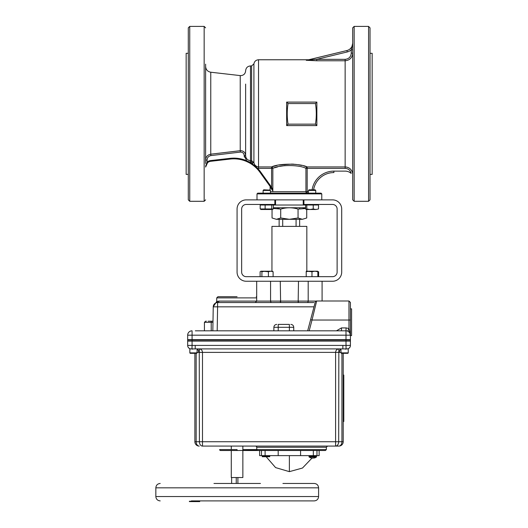<?xml version="1.0" encoding="UTF-8"?>
<svg xmlns="http://www.w3.org/2000/svg" width="528" height="528" viewBox="0 0 528 528"><rect width="100%" height="100%" fill="white"/><g stroke="black" fill="none" stroke-linecap="round" stroke-linejoin="round"><path stroke-width="0.79" d="M245.639 143.609L245.639 155.582C245.87 158.605 247.487 160.294 250.49 160.644L250.49 65.927C247.546 66.211 245.929 67.828 245.639 70.778C245.355 73.729 243.731 75.346 240.788 75.629L240.233 75.596L240.233 150.698L210.764 154.189L240.788 150.665C243.751 150.975 245.368 152.612 245.639 155.582L245.639 84.084M316.866 113.843L316.866 125.585L286.645 125.585L286.645 102.102L316.866 102.102L316.866 113.843M276.936 165.462L271.59 166.927C278.771 163.297 300.003 163.304 307.184 166.927A1.452 1.228 -71.9 0 0 305.936 168.353C299.435 164.644 279.332 164.637 272.837 168.353L272.837 190.964L270.112 186.879L272.837 190.964L271.59 187.222L271.59 168.353L272.837 168.353A1.452 1.228 -108.1 0 0 271.59 166.927L271.59 168.353L258.535 168.353L257.591 168.28L258.535 168.353L258.535 166.927L257.605 166.835M316.754 60.766L316.754 59.341L345.14 59.341C348.876 58.945 350.909 56.872 351.245 53.13L352.697 53.13C352.275 57.743 349.754 60.291 345.14 60.766L316.754 60.766L306.425 60.291C309.388 59.591 309.388 59.591 306.425 60.291C309.388 59.591 309.388 59.591 306.425 60.291L306.306 60.357M352.697 155.78L352.697 159.02L352.697 155.78M352.209 171.857L351.668 170.709M351.655 170.696L350.902 169.627M350.889 169.6L350.579 169.257M349.457 168.293L348.322 167.64M346.929 167.145L346.474 167.046M346.104 166.993L345.233 166.927M368.57 26.4L370.022 27.852L370.022 199.841L368.57 201.293L368.57 26.4L354.149 26.4L354.149 201.293L352.697 199.841L352.697 27.852L354.149 26.4M370.022 174.392L372.161 174.392L372.161 53.302L370.022 53.302M186.153 174.392L186.153 53.302L188.291 53.302L188.291 27.852L188.291 199.841L188.291 174.392L186.153 174.392M188.291 64.145L188.291 55.163M205.616 64.145L205.616 163.548M205.616 154.559L205.616 148.289M243.936 151.84L243.527 151.523M243.474 151.49L243.098 151.259M241.732 150.757L240.788 150.665M253.915 63.875L253.915 162.683L252.47 162.848L251.605 162.063L250.49 162.063L250.49 160.644L251.605 160.644L253.915 162.683L254.615 164.716L256.72 166.551L258.535 166.927L258.535 59.763C255.961 59.968 254.417 61.34 253.915 63.875L251.605 65.927L250.49 65.927M269.801 189.809L270.435 190.443L263.109 190.443L263.743 189.809L270.112 190.12L270.112 186.879M274.375 167.838L277.761 166.861M279.833 166.379L285.146 165.568M279.134 226.38L279.134 219.311M276.547 207.761L279.134 208.322L279.134 207.755M270.435 191.704L305.936 191.704A1.452 1.247 -90 0 0 307.184 193.156L307.184 191.704L305.936 191.704L305.936 168.353L307.184 168.353L307.184 191.704L308.411 191.704M321.776 199.874L321.776 193.882L321.05 193.156L315.737 193.156L315.737 190.443L308.411 190.443L308.411 193.156M256.997 199.874L256.997 193.882L257.723 193.156L321.05 193.156M303.917 199.874L274.857 199.874L274.857 204.455L246.233 204.455A4.574 4.574 0 0 0 241.652 209.029L241.652 272.092A4.574 4.574 0 0 0 246.233 276.672L332.541 276.672A4.574 4.574 0 0 0 337.121 272.092L337.121 209.029A4.574 4.574 0 0 0 332.541 204.455L303.917 204.455L303.917 199.874L332.541 199.874A9.154 9.154 0 0 1 341.702 209.029L341.702 272.092A9.154 9.154 0 0 1 332.541 281.252L246.233 281.252A9.154 9.154 0 0 1 237.072 272.092L237.072 209.029A9.154 9.154 0 0 1 246.233 199.874L274.857 199.874M296.069 226.38L296.069 219.311M296.069 208.573L296.069 207.755M282.704 226.38L282.704 219.311M282.704 208.573L282.704 207.755M292.591 193.156L286.183 193.156M251.605 65.927L251.605 162.063L249.176 161.918A32.828 32.828 0 0 1 252.747 164.109L256.357 167.389L253.823 165.205L253.598 165.64L252.325 164.703L252.747 164.109L252.47 162.848M243.87 154.097L244.114 154.849M244.154 155.107L244.345 157.04M245.725 156.545L245.639 155.582L244.187 155.582C243.956 153.285 242.689 152.123 240.398 152.09L210.929 155.588C208.527 156.103 207.24 157.588 207.068 160.043L207.068 162.188L205.616 167.066L207.55 162.73L205.616 167.066L207.068 162.188A6.541 6.541 0 0 1 210.679 160.565L230.109 158.341A32.828 32.828 0 0 1 246.642 160.717L244.187 155.582M252.325 164.703A32.102 32.102 0 0 0 248.84 162.565L246.358 161.383L248.84 162.565L249.176 161.918L246.642 160.717L246.358 161.383A32.102 32.102 0 0 0 230.188 159.06L210.764 161.291A5.815 5.815 0 0 0 207.55 162.73L207.068 162.188M257.07 168.782L255.961 167.68L256.357 167.389L257.591 168.28A32.828 32.828 0 0 1 260.515 171.805L271.59 187.222L270.996 187.645L259.928 172.227A32.102 32.102 0 0 0 257.07 168.782L257.591 168.28M255.961 167.68L253.598 165.64M270.996 187.645L271.689 188.608M207.068 160.043L205.616 160.043C205.854 156.796 207.57 154.843 210.764 154.189L210.764 72.217C207.59 71.59 205.874 69.663 205.616 66.442M254.615 164.716L253.823 165.205M256.72 166.551L256.357 167.389M345.14 59.341L345.147 168.353L307.184 168.353L307.184 166.927L345.14 166.927C349.1 167.218 351.575 169.29 352.565 173.144L352.697 174.577M313.586 189.809A20.579 20.579 0 0 1 333.887 172.577L333.887 171.125L345.14 171.125A9.009 9.009 0 0 1 351.14 173.408C350.348 170.287 348.348 168.597 345.14 168.353M350.216 171.118L351.14 173.408A9.009 9.009 0 0 0 345.14 171.125M307.118 166.907L303.864 165.964M301.653 165.422L298.366 164.776M296.446 164.485L295.205 164.34M294.254 164.241L292.571 164.116M292.076 164.089L279.213 164.987M272.507 189.44L272.395 189.064M272.316 188.826L272.098 188.291M205.616 79.398L205.616 73.135M188.291 172.531L188.291 163.548M352.697 71.914L352.697 68.673M352.697 49.817L351.245 49.817A9.009 9.009 0 0 1 347.266 51.942L316.754 59.341L306.768 60.265C309.731 59.545 309.731 59.545 306.768 60.265C309.731 59.545 309.731 59.545 306.768 60.265L306.676 60.291M306.425 60.291A1.452 1.247 -103.6 0 0 306.768 60.265L346.922 50.53L308.649 59.763L258.535 59.763M352.651 54.008L352.697 53.288M351.245 53.13L351.245 49.817L352.697 43.184A7.557 7.557 0 0 1 346.922 50.53A7.557 7.557 0 0 0 352.697 43.184M286.645 125.585L288.037 124.139L315.473 124.139C316.549 117.295 316.549 110.431 315.473 103.554L316.866 102.102M286.645 102.102L288.037 103.554C286.961 110.398 286.961 117.262 288.037 124.139M315.473 124.139L316.866 125.585M275.543 199.874L275.543 205.016M303.23 199.874L303.23 205.016M305.633 205.016L273.372 205.016M305.633 207.755L273.372 207.755M302.392 219.311L306.728 217.972L302.392 219.311L298.056 217.972L289.384 219.311L280.718 217.972L276.382 219.311L272.045 217.972L276.382 219.311C273.715 219.311 273.715 219.311 276.382 219.311L302.392 219.311C305.059 219.311 305.059 219.311 302.392 219.311L300.379 219.008M302.557 207.761L305.633 208.527L298.056 209.095C292.294 207.339 286.513 207.339 280.718 209.095L273.372 208.428M306.728 217.972L306.728 209.491L315.823 209.491M298.056 217.972L298.056 209.095M280.718 217.972L280.718 209.095M272.045 217.972L272.045 209.273M306.035 209.438L305.633 208.956L305.633 205.003L313.236 205.003L313.236 208.956L310.015 209.491L306.794 208.956L306.214 209.491L308.273 209.491M313.236 205.003L318.523 205.003L318.523 208.956L315.876 209.491L313.236 208.956M315.876 209.491C318.701 209.491 318.701 209.491 315.876 209.491L310.015 209.491M306.214 209.491L305.633 208.956M306.794 205.003L306.794 208.956M315.737 190.443L315.104 189.809L309.045 189.809L308.411 190.443M265.135 205.003L273.372 205.003L273.372 208.956L260.172 208.956L260.172 205.003L265.135 205.003L265.135 208.956M271.729 205.003L271.729 208.956M260.997 209.491L272.554 209.491L260.997 209.491M268.937 209.477L263.472 209.491L266.33 208.956M269.412 209.491L272.488 208.956M263.036 209.477L260.825 209.491L260.614 208.956L260.812 209.484M271.999 209.24L270.072 209.491L272.045 209.491M270.072 209.491L260.832 209.491M271.946 271.207L271.946 226.38L306.827 226.38L306.827 271.207L311.982 271.729L314.912 271.207L306.26 271.207L306.214 271.729L309.098 271.207L306.827 271.207M197.102 352.955L196.739 353.318L190.212 353.318L189.849 352.955L197.102 352.876L189.842 352.876L189.842 348.902L199.241 348.902L197.109 348.902L197.109 352.876M262.264 456.727L269.749 456.727L269.749 456.1L262.264 456.1L262.264 456.727M237.072 450.509L220.565 450.509A0.931 0.931 0 0 1 219.635 449.579L237.072 449.579L237.072 450.509L256.971 450.259M341.233 352.387L339.379 352.387A3.485 2.468 90 0 1 340.976 349.127M343.695 348.902L343.101 348.902L343.695 348.902M338.844 348.902C336.871 349.107 335.788 350.269 335.597 352.387L335.597 441.731L199.406 441.731A4.363 3.082 -90 0 0 202.488 446.087L338.851 446.087A4.363 3.082 -90 0 0 341.933 441.731L338.679 441.731L338.844 348.902L199.241 348.902L199.406 441.731L196.152 441.731A4.363 3.082 90 0 0 199.234 446.087A4.363 4.363 0 0 1 194.872 441.731L196.152 441.731L196.152 353.318M242.86 449.579L256.786 449.579L257.354 450.509L261.485 450.509L261.485 455.624L259.624 455.624L259.624 450.509L242.86 450.509M261.485 450.509L325.426 450.509L319.15 450.509L319.15 455.624L300.584 455.624L300.584 450.509M256.733 446.794L256.786 449.579L326.357 449.579L325.426 450.509M326.357 449.579L326.357 447.249L256.786 447.249L256.1 446.087M202.488 446.087L202.488 352.387L340.303 352.374M194.872 353.318L194.872 441.731M341.933 353.318L341.933 441.731L343.213 441.731L343.213 353.318M197.109 352.387L197.776 352.374M198.33 352.381L196.852 352.387M199.386 350.737L199.267 348.955M191.981 348.902L192.08 345.418L187.664 345.418L187.664 340.065L350.42 340.065L350.42 345.418A3.485 3.485 180 0 1 347.101 348.902L347.101 348.902M346.005 340.065L346.005 345.418L350.42 345.418M345.259 345.451L342.863 345.411L342.863 348.902L195.103 348.902M345.332 348.902L344.467 348.902M344.434 348.902L343.537 348.902M197.109 349.127A3.485 2.468 -90 0 1 198.706 352.387L202.488 352.387C202.297 350.269 201.214 349.107 199.241 348.902L197.109 348.902M338.679 441.731A4.363 3.082 90 0 1 335.597 446.087L335.597 441.731L338.679 441.731M343.213 441.731A4.363 4.363 0 0 1 338.851 446.087A4.363 4.363 0 0 0 343.213 441.731M346.005 345.418L346.104 348.902M342.863 348.902L345.325 348.902M195.221 348.902L195.221 345.411L192.08 345.418L192.08 340.065M187.664 345.418A3.485 3.485 -0 0 0 190.984 348.902L191.149 348.902M343.213 421.535L343.794 421.535L343.794 418.744L343.213 418.744M343.794 377.824L343.794 418.744L343.794 375.032L343.213 375.032L343.794 375.032L343.794 377.824L343.213 377.824M231.284 450.509L231.284 477.536L242.86 477.536L242.86 446.087M237.897 483.463L237.897 477.536M231.627 477.536L231.627 483.463M236.247 477.536L236.247 483.463M314.767 457.928L311.692 458.179L309.217 457.109A0.482 0.482 0 0 1 309.025 456.727L309.025 456.1L316.51 456.1A0.482 0.482 0 0 0 316.028 455.624M309.217 457.109L316.318 457.109A0.482 0.482 0 0 0 316.51 456.727L316.51 456.1L316.51 456.727L309.025 456.727M309.025 456.1A0.482 0.482 0 0 1 309.5 455.624M348.236 352.955L347.873 353.318L341.345 353.318L340.982 352.955L348.236 352.876L340.976 352.876L340.976 348.902L348.242 348.902L348.242 352.876M260.469 483.463L213.965 483.463M191.519 500.9L314.239 500.9C316.886 500.643 318.338 499.191 318.595 496.544L155.839 496.544C156.097 499.191 157.555 500.643 160.202 500.9M195.578 500.9L196.06 501.25M198.317 500.9L197.967 501.25L198.317 500.9L197.967 501.25L199.247 501.25L199.148 500.9M200.211 500.9L199.247 501.25M197.967 501.25L193.063 501.25L193.063 501.6L196.324 501.6M196.865 500.9L196.66 501.6L199.729 501.6L196.66 501.6M192.324 501.6L191.73 501.6M192.086 500.9L192.364 501.25M191.38 500.9L191.73 501.25L191.374 500.9M160.202 483.463C157.555 483.721 156.097 485.179 155.839 487.826L318.595 487.826C318.338 485.179 316.886 483.721 314.239 483.463L282.916 483.463M193.505 501.6L193.063 501.6L193.505 501.6M193.063 501.25L189.38 501.25L189.38 501.6L193.063 501.6M312.886 456.1L313.084 455.624L312.451 455.624M261.485 455.624L300.584 455.624M278.19 450.509L278.19 455.624M316.965 450.509L316.965 455.624L316.965 450.509M349.859 333.043L350.42 335.59L351.582 335.59L351.582 308.854L350.42 308.854L350.42 320.041L350.42 302.452L350.42 339.656L346.005 339.656L350.42 339.656L350.42 341.114L192.08 341.114L192.08 339.656L346.005 339.656L346.005 335.181L187.664 335.181L187.664 339.656L192.08 339.656L187.664 339.656L187.664 341.114L192.08 341.114M237.072 296.729L217.892 296.729L237.072 296.729M217.186 330.825L217.602 306.827L213.246 306.827A4.363 4.363 0 0 1 217.602 302.544L216.467 302.696L217.602 302.544A1.452 1.3 90 0 0 218.902 301.092L270.58 301.092A1.452 1.03 -90 0 0 271.603 302.544L258.872 302.544M256.687 297.891L216.731 297.891L216.731 301.488L218.902 301.092M346.005 330.825L346.058 327.914L341.471 327.914L341.471 330.825L346.058 330.825A4.363 4.363 0 0 1 350.42 335.181C350.559 333.656 349.688 332.323 347.807 331.188L348.968 328.522L350.42 335.181L346.005 335.181L346.005 330.825L195.327 330.825M191.631 330.838L192.027 330.825A4.363 4.363 0 0 0 187.664 335.181A4.363 4.363 0 0 1 191.631 330.838M278.223 330.825L278.223 327.307L293.746 327.307L293.746 330.825M322.087 281.252L322.087 301M280.282 281.252L280.619 302.544L307.164 302.544L280.619 302.544L280.282 301.092L298.492 301.092L298.155 302.544L298.492 281.252M298.386 302.168L298.201 302.531M314.002 306.827L217.602 306.827L217.602 302.544L313.949 302.544M289.384 330.825L289.384 324.397C291.113 324.397 291.113 324.397 289.384 324.397C291.113 324.397 291.113 324.397 289.384 324.397L278.223 324.397C276.5 324.397 276.5 324.397 278.223 324.397C276.5 324.397 276.5 324.397 278.223 324.397L278.223 327.307L273.867 327.307L273.867 330.825M310.616 319.671L315.256 302.082A1.452 1.452 0 0 1 316.661 301L312.022 320.041L310.616 319.671L307.666 330.825M350.42 305.461L350.42 302.452L348.968 301L348.968 328.522L346.058 327.914M212.824 330.825L213.246 306.827M216.731 301.488L217.49 301.29L216.731 301.488L213.246 306.742M212.995 321.202L211.22 321.202C203.953 321.202 203.953 321.202 211.22 321.202C204.527 321.202 204.527 321.202 211.22 321.202L210.289 321.202M210.012 321.202L209.2 321.202M209.068 321.202L208.151 321.202M206.468 321.202L205.583 321.202L204.422 322.364L204.422 330.825M192.08 330.825L192.08 339.656L346.005 339.656L346.005 341.114M311.982 276.672L311.982 271.729M317.843 276.672L317.843 271.729L314.912 271.207C318.806 271.207 318.806 271.207 314.912 271.207L317.618 271.207L314.912 271.207M306.214 276.672L306.214 271.729M306.306 271.729L306.26 271.207L309.236 271.207M318.628 276.672L318.628 271.729L315.724 271.253M263.637 271.326L261.419 271.326M270.699 271.207L262.522 271.207L268.402 271.729L270.758 271.207L261.01 271.207L261.908 271.729L265.155 271.207L261.01 271.207L260.113 271.729L260.113 276.672M261.908 276.672L261.908 271.729M268.402 276.672L268.402 271.729M272.639 271.333L270.758 271.207L273.108 271.729L272.21 271.207M273.108 276.672L273.108 271.729M258.535 166.927L271.59 166.927M205.616 199.841L204.158 201.293L204.158 26.4L189.743 26.4L189.743 201.293L188.291 199.841M321.776 193.882L256.997 193.882M210.679 160.565L210.764 161.291A5.815 5.815 0 0 0 207.55 162.73M259.928 172.227L260.515 171.805M246.358 161.383A32.102 32.102 0 0 0 230.188 159.06L230.109 158.341M240.233 150.698L240.398 152.09M210.764 154.189L210.929 155.588M312.114 189.809A22.031 22.031 0 0 1 333.887 171.125M347.266 51.942L346.922 50.53M315.473 103.554L288.037 103.554M342.863 345.411L195.221 345.411M343.642 345.437L344.401 345.457M289.384 455.624L289.384 471.649L275.583 467.597L266.165 456.727M265.109 450.509L265.109 455.624M313.335 450.509L313.335 455.624M308.194 281.252L308.194 301.092A1.452 1.03 -90 0 1 307.164 302.544M298.492 301.092L316.153 301.092M270.58 281.252L270.58 301.092L280.282 301.092M309.17 330.825L312.022 320.041L350.42 320.041M341.471 327.914L336.435 330.825M211.22 330.825L211.22 322.364L204.422 322.364L205.583 321.202M211.22 321.202L211.22 322.364L212.975 322.364M217.49 301.29A1.452 1.393 -105.1 0 1 216.467 302.696M368.57 201.293L354.149 201.293M204.158 201.293L189.743 201.293M240.233 75.596L210.764 72.217M299.64 226.38L299.64 219.311M299.64 208.322L299.64 207.755M205.729 165.917L206.026 164.908M205.616 167.066L205.722 165.95M189.743 26.4L188.291 27.852M204.158 26.4L205.616 27.852M306.128 204.455L306.128 205.003M318.028 204.455L318.028 205.003M263.109 190.443L263.109 193.156M270.435 190.443L270.435 193.156M260.825 204.455L260.825 205.003M272.725 204.455L272.725 205.003L272.725 204.455M326.357 447.249L327.518 446.087M347.516 348.902C349.318 348.46 350.282 347.312 350.42 345.464C350.282 347.312 349.318 348.46 347.516 348.902M191.387 348.902L192.72 349.166M345.365 349.166L346.698 348.902M190.41 348.869L190.568 348.902C188.767 348.46 187.796 347.312 187.664 345.464M231.284 449.579L231.284 446.087M314.813 457.928L316.318 457.109L314.813 457.928M318.595 487.826L318.595 496.544M155.839 487.826L155.839 496.544M311.876 458.205L302.491 468.032L289.384 471.649M265.888 456.1L265.69 455.624M216.731 297.891L217.892 296.729M256.687 281.252L256.687 301.092L255.235 302.544M293.746 327.307C293.575 325.538 292.604 324.575 290.842 324.397M273.867 327.307C274.039 325.538 275.009 324.575 276.771 324.397M316.661 301L348.968 301M350.321 334.25L350.42 335.181M215.642 303.006L213.266 306.451M256.687 296.815L256.252 296.729"/></g></svg>
